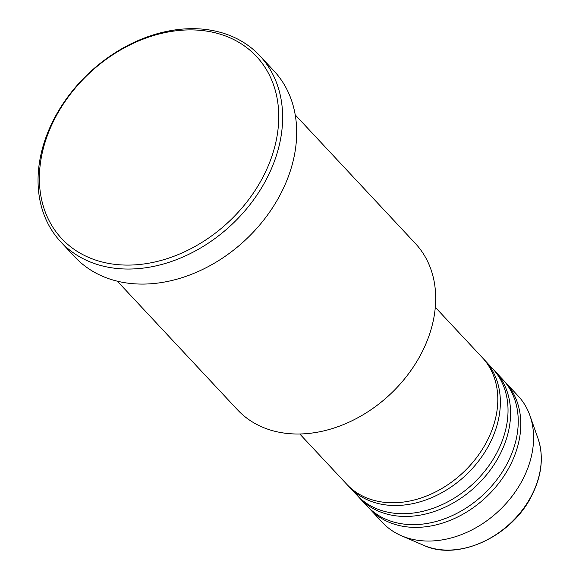 <?xml version="1.0" encoding="UTF-8"?>
<svg xmlns="http://www.w3.org/2000/svg" width="579" height="579" viewBox="0 0 579 579"><rect width="100%" height="100%" fill="white"/><g stroke="black" fill="none" stroke-linecap="round" stroke-linejoin="round"><path stroke-width="0.87" d="M299.741 433.953L346.763 484.276A92.763 70.855 -43.1 0 0 486.454 442.211A92.763 70.855 -43.1 0 0 482.329 357.619L435.307 307.29M348.066 485.622A92.763 70.855 -43.1 0 0 349.318 487.011A92.763 70.855 -43.1 0 0 489.009 444.947A92.763 70.855 -43.1 0 0 484.884 360.348A92.763 70.855 -43.1 0 0 483.588 359.009M349.318 487.011L356.982 495.219A92.763 70.855 -43.1 0 0 496.673 453.147A92.763 70.855 -43.1 0 0 492.548 368.555L484.884 360.348M358.285 496.565A92.763 70.855 -43.1 0 0 359.537 497.954A92.763 70.855 -43.1 0 0 499.228 455.883A92.763 70.855 -43.1 0 0 495.103 371.291A92.763 70.855 -43.1 0 0 493.807 369.945M359.537 497.954L367.202 506.155A92.763 70.855 -43.1 0 0 506.893 464.083A92.763 70.855 -43.1 0 0 502.767 379.491L495.103 371.291M368.505 507.501A92.763 70.855 -43.1 0 0 369.757 508.89A92.763 70.855 -43.1 0 0 509.448 466.819A92.763 70.855 -43.1 0 0 505.322 382.227A92.763 70.855 -43.1 0 0 504.027 380.881M117.313 281.155L237.433 409.729A121.756 92.995 -43.1 0 0 420.781 354.514A121.756 92.995 -43.1 0 0 415.375 243.484L295.247 114.91M262.432 178.064A133.351 101.853 -43.1 0 0 219.434 33.951A133.351 101.853 -43.1 0 0 55.693 116.929A133.351 101.853 -43.1 0 0 98.691 261.042A133.351 101.853 -43.1 0 0 262.432 178.064M54.723 117.631A136.253 104.068 136.9 0 1 259.899 55.845A136.253 104.068 136.9 0 1 265.956 180.091A136.253 104.068 136.9 0 1 60.781 241.877A136.253 104.068 136.9 0 1 54.723 117.631M60.781 241.877L74.829 256.917A136.253 104.068 -43.1 0 0 280.004 195.13A136.253 104.068 -43.1 0 0 273.947 70.884L259.899 55.845M369.757 508.89L382.531 522.562A92.763 70.855 -43.1 0 0 401.363 535.713A92.763 70.855 -43.1 0 0 522.222 480.49A92.763 70.855 -43.1 0 0 529.937 415.584A92.763 70.855 -43.1 0 0 518.096 395.898L505.322 382.227M531.175 496.261A82.464 62.988 -43.1 0 0 538.036 438.556C544.028 456.853 541.763 476.206 531.232 496.623C511.018 536.878 457.714 561.341 423.734 545.346A82.464 62.988 -43.1 0 0 531.175 496.261M538.036 438.556L529.937 415.584M423.734 545.346L401.363 535.713"/></g></svg>
